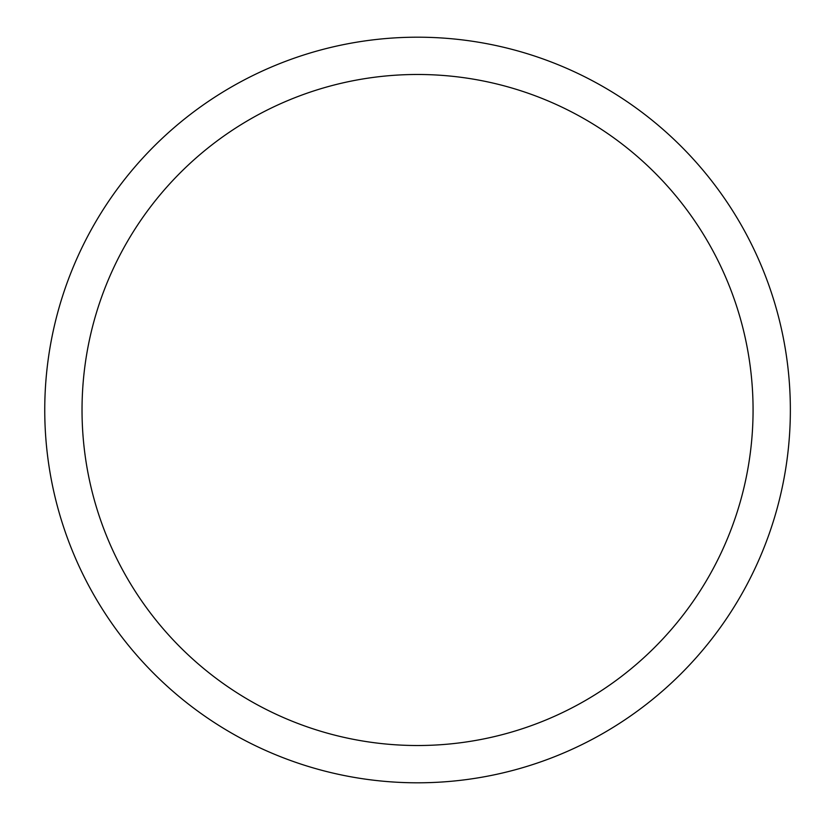 <?xml version="1.0" encoding="UTF-8"?>
<svg xmlns="http://www.w3.org/2000/svg" width="820" height="820" viewBox="0 0 820 820"><rect width="100%" height="100%" fill="white"/><g stroke="black" fill="none" stroke-linecap="round" stroke-linejoin="round"><path stroke-width="1.23" d="M44.751 410A372.792 372.792 0 0 1 603.95 87.145A372.792 372.792 0 0 1 603.95 732.854A372.792 372.792 0 0 1 44.751 410M82.031 410A335.513 335.513 0 0 1 585.306 119.433A335.513 335.513 0 0 1 585.306 700.567A335.513 335.513 0 0 1 82.031 410"/></g></svg>
